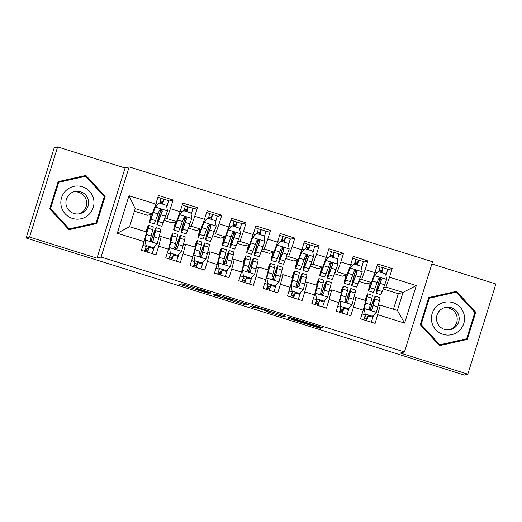 <?xml version="1.0" encoding="UTF-8"?>
<svg xmlns="http://www.w3.org/2000/svg" width="522" height="522" viewBox="0 0 522 522"><rect width="100%" height="100%" fill="white"/><g stroke="black" fill="none" stroke-linecap="round" stroke-linejoin="round"><path stroke-width="0.78" d="M211.462 292.953L181.969 283.753L179.712 284.366L209.133 293.592L197.199 289.462L210.301 293.273L198.367 289.142L211.462 292.953M319.471 327.209L321.983 327.92L322.616 327.744L320.351 326.968L292.15 318.146L289.632 317.428L287.381 318.048L320.364 328.364L321.128 328.149L318.864 327.372L291.106 318.994L292.594 318.583L319.471 327.209L319.614 326.733M373.086 346.249L26.1 238.012L29.545 237.073L96.988 258.168L101.072 257.052L404.452 351.952L400.367 353.068L467.816 374.163L464.371 375.103L373.086 346.249M248.289 304.496L215.305 294.18L213.048 294.799L246.032 305.116L248.289 304.496M281.097 314.688L280.686 316.025L266.344 311.471L267.264 311.216L265 310.433L254.475 307.217L253.522 307.478L250.175 306.434L252.472 305.807L285.456 316.117M285.449 316.123L283.198 316.737L280.686 316.025M101.072 257.052L129.156 166.877L432.536 261.776L404.452 351.952M117.3 233.243L128.993 195.711L155.778 204.089L152.228 213.974L135.185 208.643L129.567 226.678L117.3 233.243L144.085 241.621L141.39 250.273L156 254.84L158.695 246.188L168.436 249.235L165.742 257.888L180.351 262.462L183.046 253.809L192.781 256.85L190.086 265.502L204.696 270.076L207.391 261.424L217.132 264.471L214.438 273.123L229.047 277.691L231.742 269.039L241.477 272.086L238.782 280.738L253.392 285.306L256.087 276.653L265.828 279.701L263.134 288.353L277.743 292.92L280.438 284.275L290.173 287.315L287.478 295.967L302.088 300.541L304.783 291.889L314.525 294.937L311.83 303.589L326.439 308.156L329.134 299.504L338.869 302.551L336.175 311.203L350.784 315.771L353.479 307.119L363.221 310.166L360.526 318.818L375.135 323.386L380.355 305.129L397.399 310.459L403.017 292.424L385.973 287.093L383.69 287.72M168.338 201.303L173.082 200.004L158.473 195.437L155.778 204.089M173.082 200.004L170.387 208.656L180.123 211.704L176.58 221.596L171.855 222.881L164.065 220.447M192.69 208.917L197.427 207.625L182.817 203.051L180.123 211.704M197.427 207.625L194.732 216.278L204.474 219.318L200.924 229.21L196.207 230.502L188.409 228.062M217.035 216.539L221.778 215.24L207.169 210.673L204.474 219.318M221.778 215.24L219.083 223.892L228.819 226.94L225.276 236.825L220.558 238.117L212.761 235.676M241.386 224.153L246.123 222.855L231.514 218.287L228.819 226.94M246.123 222.855L243.428 231.507L253.17 234.554L249.62 244.44L244.903 245.732L237.112 243.291M265.737 231.768L270.474 230.47L255.865 225.902L253.17 234.554M270.474 230.47L267.779 239.122L277.515 242.169L273.972 252.061L269.254 253.346L261.457 250.912M290.082 239.383L294.819 238.091L280.21 233.517L277.515 242.169M294.819 238.091L292.124 246.743L301.866 249.784L298.316 259.675L293.599 260.967L285.808 258.527M314.433 246.997L319.17 245.705L304.561 241.131L301.866 249.784M319.17 245.705L316.476 254.358L326.211 257.405L322.668 267.29L317.95 268.582L310.153 266.142M338.778 254.619L343.515 253.32L328.906 248.753L326.211 257.405M343.515 253.32L340.82 261.972L350.562 265.019L347.019 274.905L342.295 276.197L334.504 273.756M363.129 262.233L367.866 260.935L353.257 256.367L350.562 265.019M367.866 260.935L365.172 269.587L374.913 272.634L371.364 282.526L366.646 283.811L358.849 281.378M387.474 269.848L392.211 268.556L377.608 263.982L374.913 272.634M392.211 268.556L389.523 277.202L416.302 285.58L404.615 323.111L377.83 314.733M353.844 298.101L356.011 297.514L365.746 300.561L363.221 310.166M353.479 307.119L356.011 297.514M393.464 309.226L398.299 293.716L383.2 288.992M398.299 293.716L403.017 292.424L416.302 285.58M389.523 277.202L385.973 287.093M329.499 290.486L331.659 289.893L341.401 292.94L338.869 302.551M329.134 299.504L331.659 289.893M371.364 282.526L361.622 279.479L359.338 280.105M365.172 269.587L361.622 279.479M305.148 282.872L307.308 282.278L317.05 285.325L314.525 294.937M304.783 291.889L307.308 282.278M347.019 274.905L337.277 271.858L334.987 272.484M340.82 261.972L337.277 271.858M280.803 275.257L282.963 274.663L292.705 277.711L290.173 287.315M280.438 284.275L282.963 274.663M322.668 267.29L312.926 264.243L310.642 264.869M316.476 254.358L312.926 264.243M256.452 267.636L258.612 267.049L268.354 270.096L265.828 279.701M256.087 276.653L258.612 267.049M298.316 259.675L288.581 256.628L286.291 257.255M292.124 246.743L288.581 256.628M232.101 260.021L234.267 259.427L244.002 262.475L241.477 272.086M231.742 269.039L234.267 259.427M273.972 252.061L264.23 249.014L261.946 249.64M267.779 239.122L264.23 249.014M207.756 252.407L209.916 251.813L219.658 254.86L217.132 264.471M207.391 261.424L209.916 251.813M249.62 244.44L239.885 241.392L237.595 242.019M243.428 231.507L239.885 241.392M183.405 244.792L185.571 244.198L195.306 247.245L192.781 256.85M183.046 253.809L185.571 244.198M225.276 236.825L215.534 233.778L213.25 234.404M219.083 223.892L215.534 233.778M159.06 237.171L161.22 236.583L170.962 239.631L168.436 249.235M158.695 246.188L161.22 236.583M200.924 229.21L191.189 226.163L188.899 226.789M194.732 216.278L191.189 226.163M129.567 226.678L146.61 232.009L144.085 241.621M176.58 221.596L166.838 218.548L164.554 219.175M170.387 208.656L166.838 218.548M467.816 374.163L495.9 283.988L431.857 263.956M96.988 258.168L125.071 167.993L57.629 146.897L29.545 237.073M57.629 146.897L54.184 147.837L26.1 238.012M125.071 167.993L129.156 166.877M378.196 305.716L380.355 305.129M152.228 213.974L147.511 215.266L134.402 211.169M128.993 195.711L135.185 208.643M397.399 310.459L404.615 323.111M105.157 196.344L85.889 175.412L58.164 181.643L49.707 208.8L68.969 229.726L96.7 223.494L105.157 196.344L104.622 196.487L85.354 175.562L58.157 181.669M428.745 297.56L420.288 324.717L439.557 345.642L467.281 339.417L475.738 312.26L456.469 291.335L428.745 297.56M220.277 295.765L218.516 295.263L216.532 295.804L218.124 296.352L229.634 299.719L230.998 299.341L220.304 295.667M268.21 310.955L262.011 308.822L254.899 307.106L267.688 311.099L268.301 310.681M96.172 223.618L104.622 196.487M85.354 175.562L85.889 175.412M466.753 339.535L475.203 312.404L455.934 291.478L428.738 297.586M455.934 291.478L456.469 291.335M475.203 312.404L475.738 312.26M160.88 198.373L163.764 199.13A9.318 0.405 107.4 0 1 163.778 199.13A9.318 0.405 107.4 0 1 162.603 204.109M162.433 204.056L162.786 202.295L160.124 201.623M160.861 209.433L160.293 211.345A19.536 0.855 -72.6 0 0 156.959 224.728L161.585 226.176A19.536 0.855 107.4 0 0 163.099 222.972L167.451 210.979L166.531 205.342L159.23 203.058L155.275 207.169L150.923 219.162A19.536 0.855 107.4 0 1 149.409 222.365A19.536 0.855 107.4 0 1 151.217 214.255M155.275 207.169L151.654 216.539A16.215 0.705 107.4 0 1 150.401 219.201A16.215 0.705 107.4 0 1 151.426 214.196M166.805 206.999L166.812 206.96A9.318 0.405 -72.6 0 0 168.404 200.572A9.318 0.405 -72.6 0 0 168.391 200.572M155.106 207.214L159.23 203.058M156.959 224.728A19.536 0.855 -72.6 0 0 158.473 221.524L162.238 211.364L161.957 209.909L161.089 209.4L159.393 210.249L155.549 220.61A19.536 0.855 107.4 0 1 154.036 223.814L149.409 222.365M159.68 203.195A9.318 0.405 -72.6 0 0 160.854 198.216A9.318 0.405 -72.6 0 0 160.848 198.216L157.892 197.29M161.011 209.466L160.717 210.451L162.133 210.895M160.287 209.452L162.055 211.41L159.203 218.901A16.215 0.705 107.4 0 1 157.951 221.556A16.215 0.705 107.4 0 1 160.717 210.451M144.992 250.11L147.674 250.795L149.253 246.573M146.016 245.464L145.103 239.826L146.016 245.464L153.324 247.748L157.279 243.637L160.28 232.009A19.536 0.855 -72.6 0 0 160.724 229.099L156.098 227.651A19.536 0.855 -72.6 0 0 150.988 241.229M154.532 246.488L153.788 248.779A9.318 0.405 107.4 0 1 152.117 253.627M144.94 239.872L147.191 230.874A16.215 0.705 -72.6 0 0 147.556 228.46A16.215 0.705 -72.6 0 0 146.036 231.833M145.103 239.826L148.111 228.199A19.536 0.855 -72.6 0 0 148.548 225.289A19.536 0.855 -72.6 0 0 145.84 231.768M145.853 245.51L153.324 247.748M148.548 225.289L153.174 226.737A19.536 0.855 107.4 0 1 152.737 229.647L150.219 239.95L150.59 240.896L151.458 241.405L152.457 241.268L153.207 240.361L155.654 230.561A19.536 0.855 -72.6 0 0 156.098 227.651M151.126 241.294A16.215 0.705 107.4 0 1 155.106 230.822A16.215 0.705 107.4 0 1 154.74 233.236L153.207 240.361M149.396 246.619L149.161 247.33A9.318 0.405 107.4 0 1 147.491 252.178M144.574 251.265A9.318 0.405 -72.6 0 0 146.238 246.417L146.473 245.699M145.742 247.937L148.502 248.805M185.232 205.988L188.116 206.745A9.318 0.405 107.4 0 1 188.129 206.745A9.318 0.405 107.4 0 1 186.948 211.73M186.778 211.678L187.137 209.909L184.468 209.237M185.212 217.048L184.638 218.959A19.536 0.855 -72.6 0 0 181.304 232.342L185.93 233.791A19.536 0.855 107.4 0 0 187.444 230.587L191.796 218.594L190.882 212.956L183.574 210.673L179.62 214.783L175.268 226.783A19.536 0.855 107.4 0 1 173.761 229.98A19.536 0.855 107.4 0 1 175.568 221.87M179.62 214.783L176.005 224.153A16.215 0.705 107.4 0 1 174.753 226.816A16.215 0.705 107.4 0 1 175.777 221.811M191.15 214.62L191.163 214.575A9.318 0.405 -72.6 0 0 192.755 208.193A9.318 0.405 -72.6 0 0 192.742 208.193L188.129 206.745M179.457 214.829L183.574 210.673M181.304 232.342A19.536 0.855 -72.6 0 0 182.817 229.145L186.589 218.979L186.563 217.961L185.44 217.015L184.436 217.152L183.744 217.87L179.894 228.225A19.536 0.855 107.4 0 1 178.387 231.429L173.761 229.98M184.025 210.816A9.318 0.405 -72.6 0 0 185.206 205.831A9.318 0.405 -72.6 0 0 185.193 205.831M185.356 217.08L185.062 218.065L186.484 218.509M184.631 217.074L186.4 219.031L183.555 226.515A16.215 0.705 107.4 0 1 182.295 229.178A16.215 0.705 107.4 0 1 185.062 218.065M209.576 213.609L212.461 214.359A9.318 0.405 107.4 0 1 212.474 214.359A9.318 0.405 107.4 0 1 211.299 219.344M211.129 219.292L211.482 217.53L208.82 216.852M209.557 224.669L208.989 226.581A19.536 0.855 -72.6 0 0 205.655 239.957L210.281 241.405A19.536 0.855 107.4 0 0 211.795 238.208L216.147 226.209L215.227 220.571L207.926 218.287L203.971 222.405L199.619 234.398A19.536 0.855 107.4 0 1 198.106 237.601A19.536 0.855 107.4 0 1 199.913 229.484M203.971 222.405L200.35 231.775A16.215 0.705 107.4 0 1 199.097 234.43A16.215 0.705 107.4 0 1 200.122 229.426M215.501 222.235L215.514 222.189A9.318 0.405 -72.6 0 0 217.1 215.808A9.318 0.405 -72.6 0 0 217.087 215.808L212.474 214.359M203.808 222.444L207.926 218.287M205.655 239.957A19.536 0.855 -72.6 0 0 207.169 236.76L210.934 226.594L210.914 225.582L209.785 224.63L208.095 225.484L204.246 235.846A19.536 0.855 107.4 0 1 202.732 239.043L198.106 237.601M208.376 218.431A9.318 0.405 -72.6 0 0 209.557 213.446A9.318 0.405 -72.6 0 0 209.544 213.446L206.588 212.519M209.707 224.695L209.413 225.687L210.829 226.13M208.983 224.688L210.751 226.646L207.9 234.137A16.215 0.705 107.4 0 1 206.647 236.792A16.215 0.705 107.4 0 1 209.413 225.687M169.343 257.724L172.025 258.41L173.604 254.188M170.368 253.079L169.454 247.441L170.368 253.079L177.676 255.362L181.623 251.252L184.631 239.624A19.536 0.855 -72.6 0 0 185.075 236.714L180.449 235.265A19.536 0.855 -72.6 0 0 175.34 248.844M178.883 254.103L178.139 256.4A9.318 0.405 107.4 0 1 176.469 261.241M169.285 247.487L171.542 238.489A16.215 0.705 -72.6 0 0 171.908 236.075A16.215 0.705 -72.6 0 0 170.381 239.448M169.454 247.441L172.456 235.813A19.536 0.855 -72.6 0 0 172.899 232.91A19.536 0.855 -72.6 0 0 170.185 239.389M170.205 253.124L177.676 255.362M172.899 232.91L177.526 234.352A19.536 0.855 107.4 0 1 177.082 237.262L174.57 247.565L174.942 248.511L175.81 249.02L177.48 248.178L180.005 238.176A19.536 0.855 -72.6 0 0 180.449 235.265M175.47 248.916A16.215 0.705 107.4 0 1 179.457 238.437A16.215 0.705 107.4 0 1 179.092 240.851L177.552 247.983M173.741 254.234L173.513 254.951A9.318 0.405 107.4 0 1 171.842 259.799M168.919 258.886A9.318 0.405 -72.6 0 0 170.59 254.038L170.825 253.32M170.087 255.558L172.847 256.419M193.688 265.346L196.37 266.024L197.949 261.803M194.719 260.693L193.799 255.062L194.719 260.693L202.021 262.977L205.975 258.866L208.976 247.239A19.536 0.855 -72.6 0 0 209.42 244.329L204.794 242.887A19.536 0.855 -72.6 0 0 199.685 256.459M203.228 261.724L202.484 264.015A9.318 0.405 107.4 0 1 200.813 268.863M193.636 255.101L195.887 246.103A16.215 0.705 -72.6 0 0 196.252 243.689A16.215 0.705 -72.6 0 0 194.732 247.063M193.799 255.062L196.807 243.435A19.536 0.855 -72.6 0 0 197.244 240.525A19.536 0.855 -72.6 0 0 194.536 247.004M194.549 260.739L202.021 262.977M197.244 240.525L201.87 241.973A19.536 0.855 107.4 0 1 201.433 244.877L198.915 255.186L199.287 256.126L200.154 256.635L201.153 256.498L201.903 255.597L204.35 245.79A19.536 0.855 -72.6 0 0 204.794 242.887M199.822 256.53A16.215 0.705 107.4 0 1 203.802 246.051A16.215 0.705 107.4 0 1 203.436 248.465L201.903 255.597M198.092 261.848L197.858 262.566A9.318 0.405 107.4 0 1 196.187 267.414M193.27 266.501A9.318 0.405 -72.6 0 0 194.934 261.652L195.169 260.935M194.438 263.173L197.199 264.034M93.575 198.941A16.6 16.573 74.7 0 0 73.765 186.38A16.6 16.573 74.7 0 0 61.231 206.21A16.6 16.573 74.7 0 0 81.047 218.77A16.6 16.573 74.7 0 0 93.575 198.941M88.329 200.128A11.367 11.347 74.7 0 0 74.254 191.659A11.367 11.347 74.7 0 0 66.183 205.107A11.367 11.347 74.7 0 0 80.251 213.576A11.367 11.347 74.7 0 0 88.329 200.128M73.308 191.959A11.367 11.347 -105.3 0 1 79.285 213.798M96.074 222.855L68.702 229.027L50.034 208.748L58.229 182.439L85.601 176.266L104.27 196.54L96.074 222.855L69.211 228.89L50.543 208.611L58.738 182.302M50.034 208.748L50.543 208.611M68.702 229.027L69.211 228.89M464.162 314.864A16.6 16.573 74.7 0 0 444.346 302.303A16.6 16.573 74.7 0 0 431.811 322.126A16.6 16.573 74.7 0 0 451.628 334.687A16.6 16.573 74.7 0 0 464.162 314.864M458.91 316.051A11.367 11.347 74.7 0 0 444.835 307.575A11.367 11.347 74.7 0 0 436.764 321.023A11.367 11.347 74.7 0 0 450.832 329.499A11.367 11.347 74.7 0 0 458.91 316.051M443.889 307.882A11.367 11.347 -105.3 0 1 449.866 329.715M466.655 338.771L439.283 344.951L420.615 324.671L428.81 298.356L456.182 292.183L474.85 312.463L466.655 338.771L439.792 344.807L421.123 324.527L429.319 298.219M420.615 324.671L421.123 324.527M439.283 344.951L439.792 344.807M233.928 221.224L236.812 221.974A9.318 0.405 107.4 0 1 236.825 221.974A9.318 0.405 107.4 0 1 235.644 226.959M235.474 226.907L235.833 225.145L233.171 224.467M233.908 232.283L233.334 234.195A19.536 0.855 -72.6 0 0 230.006 247.578L234.632 249.02A19.536 0.855 107.4 0 0 236.14 245.823L240.492 233.823L239.578 228.192L232.27 225.902L228.323 230.019L223.971 242.012A19.536 0.855 107.4 0 1 222.457 245.216A19.536 0.855 107.4 0 1 224.264 237.099M228.323 230.019L224.701 239.389A16.215 0.705 107.4 0 1 223.449 242.045A16.215 0.705 107.4 0 1 224.473 237.047M239.846 229.85L239.859 229.81A9.318 0.405 -72.6 0 0 241.451 223.423A9.318 0.405 -72.6 0 0 241.438 223.423M228.153 230.065L232.27 225.902M230.006 247.578A19.536 0.855 -72.6 0 0 231.514 244.374L235.285 234.208L235.259 233.197L234.137 232.251L233.132 232.388L232.44 233.099L228.59 243.461A19.536 0.855 107.4 0 1 227.083 246.665L222.457 245.216M232.721 226.046A9.318 0.405 -72.6 0 0 233.902 221.06A9.318 0.405 -72.6 0 0 233.889 221.06L230.939 220.134M234.058 232.316L233.758 233.301L235.181 233.745M233.327 232.303L235.102 234.261L232.251 241.751A16.215 0.705 107.4 0 1 230.992 244.407A16.215 0.705 107.4 0 1 233.758 233.301M258.273 228.838L261.163 229.595A9.318 0.405 107.4 0 1 261.17 229.595A9.318 0.405 107.4 0 1 259.995 234.574M259.825 234.522L260.184 232.76L257.516 232.088M258.253 239.898L257.685 241.81A19.536 0.855 -72.6 0 0 254.351 255.193L258.977 256.641A19.536 0.855 107.4 0 0 260.491 253.438L264.843 241.445L263.923 235.807L256.622 233.523L252.668 237.634L248.315 249.627A19.536 0.855 107.4 0 1 246.802 252.831A19.536 0.855 107.4 0 1 248.609 244.72M252.668 237.634L249.053 247.004A16.215 0.705 107.4 0 1 247.793 249.666A16.215 0.705 107.4 0 1 248.824 244.661M264.197 237.464L264.21 237.425A9.318 0.405 -72.6 0 0 265.796 231.037A9.318 0.405 -72.6 0 0 265.789 231.037L261.17 229.595M252.504 237.68L256.622 233.523M254.351 255.193A19.536 0.855 -72.6 0 0 255.865 251.989L259.63 241.83L259.61 240.812L258.481 239.866L256.791 240.714L252.942 251.075A19.536 0.855 107.4 0 1 251.428 254.279L246.802 252.831M257.072 233.66A9.318 0.405 -72.6 0 0 258.253 228.682A9.318 0.405 -72.6 0 0 258.24 228.682M258.403 239.931L258.109 240.916L259.532 241.36M257.679 239.918L259.447 241.875L256.596 249.366A16.215 0.705 107.4 0 1 255.343 252.022A16.215 0.705 107.4 0 1 258.109 240.916M218.039 272.96L220.721 273.645L222.3 269.417M219.064 268.308L218.15 262.677L219.064 268.308L226.372 270.598L230.319 266.481L233.327 254.853A19.536 0.855 -72.6 0 0 233.771 251.95L229.145 250.501A19.536 0.855 -72.6 0 0 224.036 264.073M227.579 269.339L226.835 271.629A9.318 0.405 107.4 0 1 225.165 276.477M217.981 262.723L220.238 253.725A16.215 0.705 -72.6 0 0 220.604 251.31A16.215 0.705 -72.6 0 0 219.077 254.677M218.15 262.677L221.152 251.049A19.536 0.855 -72.6 0 0 221.596 248.139A19.536 0.855 -72.6 0 0 218.881 254.619M218.901 268.354L226.372 270.598M221.596 248.139L226.222 249.588A19.536 0.855 107.4 0 1 225.778 252.498L223.266 262.801L223.638 263.747L224.506 264.256L226.176 263.408L228.701 253.411A19.536 0.855 -72.6 0 0 229.145 250.501M224.173 264.145A16.215 0.705 107.4 0 1 228.153 253.666A16.215 0.705 107.4 0 1 227.788 256.087L226.248 263.212M222.444 269.463L222.209 270.181A9.318 0.405 107.4 0 1 220.538 275.029M217.615 274.115A9.318 0.405 -72.6 0 0 219.286 269.267L219.521 268.549M218.783 270.787L221.543 271.649M242.384 280.575L245.066 281.26L246.645 277.038M243.415 275.929L242.495 270.292L243.415 275.929L250.717 278.213L254.671 274.102L257.679 262.475A19.536 0.855 -72.6 0 0 258.116 259.565L253.49 258.116A19.536 0.855 -72.6 0 0 248.381 271.694M251.924 276.954L251.18 279.244A9.318 0.405 107.4 0 1 249.516 284.092M242.332 270.337L244.583 261.339A16.215 0.705 -72.6 0 0 244.955 258.925A16.215 0.705 -72.6 0 0 243.428 262.298M242.495 270.292L245.503 258.664A19.536 0.855 -72.6 0 0 245.94 255.754A19.536 0.855 -72.6 0 0 243.232 262.233M243.245 275.975L250.717 278.213M245.94 255.754L250.567 257.202A19.536 0.855 107.4 0 1 250.129 260.113L247.617 270.416L247.983 271.362L248.85 271.871L249.849 271.734L250.527 271.022L253.053 261.026A19.536 0.855 -72.6 0 0 253.49 258.116M248.518 271.76A16.215 0.705 107.4 0 1 252.498 261.287A16.215 0.705 107.4 0 1 252.133 263.701L250.599 270.827M246.789 277.078L246.554 277.795A9.318 0.405 107.4 0 1 244.89 282.643M241.967 281.73A9.318 0.405 -72.6 0 0 243.637 276.882L243.865 276.164M243.135 278.402L245.895 279.27M282.624 236.453L285.508 237.21A9.318 0.405 107.4 0 1 285.521 237.21A9.318 0.405 107.4 0 1 284.34 242.195M284.17 242.143L284.529 240.374L281.867 239.702M282.604 247.513L282.037 249.425A19.536 0.855 -72.6 0 0 278.702 262.807L283.329 264.256A19.536 0.855 107.4 0 0 284.836 261.052L289.188 249.059L288.274 243.422L280.966 241.138L277.019 245.249L272.667 257.248A19.536 0.855 107.4 0 1 271.153 260.445A19.536 0.855 107.4 0 1 272.96 252.335M277.019 245.249L273.397 254.619A16.215 0.705 107.4 0 1 272.145 257.281A16.215 0.705 107.4 0 1 273.169 252.276M288.542 245.086L288.555 245.04A9.318 0.405 -72.6 0 0 290.147 238.658A9.318 0.405 -72.6 0 0 290.134 238.658L285.521 237.21M276.849 245.294L280.966 241.138M278.702 262.807A19.536 0.855 -72.6 0 0 280.21 259.604L283.981 249.444L283.7 247.989L282.833 247.48L281.136 248.328L277.293 258.69A19.536 0.855 107.4 0 1 275.779 261.894L271.153 260.445M281.417 241.281A9.318 0.405 -72.6 0 0 282.598 236.296A9.318 0.405 -72.6 0 0 282.585 236.296L279.635 235.37M282.754 247.545L282.461 248.531L283.877 248.974M282.03 247.539L283.798 249.496L280.947 256.981A16.215 0.705 107.4 0 1 279.694 259.643A16.215 0.705 107.4 0 1 282.461 248.531M266.735 288.19L269.417 288.875L270.996 284.653M267.76 283.544L266.846 277.906L267.76 283.544L275.068 285.828L279.022 281.717L282.024 270.089A19.536 0.855 -72.6 0 0 282.467 267.179L277.841 265.731A19.536 0.855 -72.6 0 0 272.732 279.309M276.275 284.568L275.531 286.859A9.318 0.405 107.4 0 1 273.861 291.707M266.677 277.952L268.934 268.954A16.215 0.705 -72.6 0 0 269.3 266.54A16.215 0.705 -72.6 0 0 267.773 269.913M266.846 277.906L269.848 266.279A19.536 0.855 -72.6 0 0 270.292 263.375A19.536 0.855 -72.6 0 0 267.584 269.848M267.597 283.59L275.068 285.828M270.292 263.375L274.918 264.817A19.536 0.855 107.4 0 1 274.474 267.727L271.962 278.03L272.334 278.976L273.202 279.485L274.2 279.348L274.872 278.644L277.397 268.641A19.536 0.855 -72.6 0 0 277.841 265.731M272.869 279.381A16.215 0.705 107.4 0 1 276.849 268.902A16.215 0.705 107.4 0 1 276.484 271.316L274.944 278.448M271.14 284.699L270.905 285.417A9.318 0.405 107.4 0 1 269.235 290.265M266.311 289.351A9.318 0.405 -72.6 0 0 267.982 284.503L268.217 283.785M267.479 286.023L270.239 286.885M306.975 244.068L309.859 244.825A9.318 0.405 107.4 0 1 309.872 244.825A9.318 0.405 107.4 0 1 308.691 249.81M308.522 249.757L308.88 247.996L306.212 247.317M306.949 255.134L306.381 257.046A19.536 0.855 -72.6 0 0 303.047 270.422L307.673 271.871A19.536 0.855 107.4 0 0 309.187 268.667L313.539 256.674L312.619 251.036L305.318 248.753L301.364 252.863L297.011 264.863A19.536 0.855 107.4 0 1 295.498 268.067A19.536 0.855 107.4 0 1 297.312 259.949M301.364 252.863L297.749 262.24A16.215 0.705 107.4 0 1 296.489 264.895A16.215 0.705 107.4 0 1 297.52 259.891M312.893 252.7L312.906 252.655A9.318 0.405 -72.6 0 0 314.498 246.273A9.318 0.405 -72.6 0 0 314.485 246.273M301.201 252.909L305.318 248.753M303.047 270.422A19.536 0.855 -72.6 0 0 304.561 267.225L308.326 257.059L308.306 256.048L307.184 255.095L305.487 255.95L301.638 266.311A19.536 0.855 107.4 0 1 300.124 269.509L295.498 268.067M305.768 248.896A9.318 0.405 -72.6 0 0 306.949 243.911A9.318 0.405 -72.6 0 0 306.936 243.911L303.987 242.984M307.099 255.16L306.805 256.152L308.228 256.596M306.375 255.154L308.143 257.111L305.292 264.602A16.215 0.705 107.4 0 1 304.039 267.257A16.215 0.705 107.4 0 1 306.805 256.152M291.08 295.811L293.762 296.489L295.341 292.268M292.111 291.159L291.191 285.521L292.111 291.159L299.413 293.442L303.367 289.332L306.375 277.704A19.536 0.855 -72.6 0 0 306.812 274.794L302.186 273.352A19.536 0.855 -72.6 0 0 297.077 286.924M300.62 292.19L299.876 294.48A9.318 0.405 107.4 0 1 298.212 299.328M291.028 285.567L293.279 276.569A16.215 0.705 -72.6 0 0 293.651 274.154A16.215 0.705 -72.6 0 0 292.124 277.528M291.191 285.521L294.199 273.9A19.536 0.855 -72.6 0 0 294.643 270.99A19.536 0.855 -72.6 0 0 291.928 277.469M291.942 291.204L299.413 293.442M294.643 270.99L299.269 272.438A19.536 0.855 107.4 0 1 298.825 275.342L296.313 285.651L297.547 287.1L299.223 286.258L301.749 276.255A19.536 0.855 -72.6 0 0 302.186 273.352M297.214 286.996A16.215 0.705 107.4 0 1 301.194 276.516A16.215 0.705 107.4 0 1 300.829 278.931L299.295 286.063M295.485 292.313L295.25 293.031A9.318 0.405 107.4 0 1 293.586 297.879M290.663 296.966A9.318 0.405 -72.6 0 0 292.333 292.118L292.561 291.4M291.831 293.638L294.591 294.499M331.32 251.689L334.204 252.439A9.318 0.405 107.4 0 1 334.217 252.439A9.318 0.405 107.4 0 1 333.036 257.424M332.873 257.372L333.225 255.61L330.563 254.932M331.3 262.749L330.733 264.661A19.536 0.855 -72.6 0 0 327.398 278.043L332.025 279.485A19.536 0.855 107.4 0 0 333.532 276.288L337.891 264.289L336.971 258.658L329.669 256.367L325.715 260.485L321.363 272.477A19.536 0.855 107.4 0 1 319.849 275.681A19.536 0.855 107.4 0 1 321.656 267.564M325.715 260.485L322.094 269.854A16.215 0.705 107.4 0 1 320.841 272.51A16.215 0.705 107.4 0 1 321.865 267.512M337.238 260.315L337.251 260.276A9.318 0.405 -72.6 0 0 338.843 253.888A9.318 0.405 -72.6 0 0 338.83 253.888L334.217 252.439M325.545 260.53L329.669 256.367M327.398 278.043A19.536 0.855 -72.6 0 0 328.906 274.84L332.677 264.674L332.397 263.225L331.529 262.71L329.832 263.564L325.989 273.926A19.536 0.855 107.4 0 1 324.475 277.13L319.849 275.681M330.119 256.511A9.318 0.405 -72.6 0 0 331.294 251.526A9.318 0.405 -72.6 0 0 331.281 251.526M331.45 262.781L331.157 263.767L332.573 264.21M330.726 262.768L332.494 264.726L329.643 272.216A16.215 0.705 107.4 0 1 328.39 274.872A16.215 0.705 107.4 0 1 331.157 263.767M315.432 303.426L318.113 304.111L319.692 299.882M316.456 298.773L315.542 293.142L316.456 298.773L323.764 301.063L327.718 296.946L330.72 285.319A19.536 0.855 -72.6 0 0 331.163 282.415L326.537 280.966A19.536 0.855 -72.6 0 0 321.428 294.538M324.971 299.804L324.227 302.094A9.318 0.405 107.4 0 1 322.557 306.943M315.373 293.188L317.63 284.19A16.215 0.705 -72.6 0 0 317.996 281.776A16.215 0.705 -72.6 0 0 316.476 285.142M315.542 293.142L318.544 281.515A19.536 0.855 -72.6 0 0 318.988 278.604A19.536 0.855 -72.6 0 0 316.28 285.084M316.293 298.819L323.764 301.063M318.988 278.604L323.614 280.053A19.536 0.855 107.4 0 1 323.17 282.963L320.658 293.266L321.03 294.212L321.898 294.721L323.568 293.873L326.093 283.877A19.536 0.855 -72.6 0 0 326.537 280.966M321.565 294.61A16.215 0.705 107.4 0 1 325.545 284.131A16.215 0.705 107.4 0 1 325.18 286.545L323.64 293.677M319.836 299.928L319.601 300.646A9.318 0.405 107.4 0 1 317.931 305.494M315.007 304.58A9.318 0.405 -72.6 0 0 316.678 299.732L316.913 299.015M316.182 301.253L318.942 302.114M355.671 259.303L358.555 260.06A9.318 0.405 107.4 0 1 358.568 260.06A9.318 0.405 107.4 0 1 357.387 265.039M357.218 264.987L357.577 263.225L354.908 262.553M355.645 270.363L355.077 272.275A19.536 0.855 -72.6 0 0 351.743 285.658L356.369 287.107A19.536 0.855 107.4 0 0 357.883 283.903L362.235 271.91L361.322 266.272L354.014 263.988L350.06 268.099L345.708 280.092A19.536 0.855 107.4 0 1 344.2 283.296A19.536 0.855 107.4 0 1 346.008 275.185M350.06 268.099L346.445 277.469A16.215 0.705 107.4 0 1 345.186 280.131A16.215 0.705 107.4 0 1 346.216 275.127M361.589 267.93L361.602 267.89A9.318 0.405 -72.6 0 0 363.195 261.502A9.318 0.405 -72.6 0 0 363.181 261.502L358.568 260.06M349.897 268.145L354.014 263.988M351.743 285.658A19.536 0.855 -72.6 0 0 353.257 282.454L357.022 272.295L357.002 271.277L355.88 270.331L354.875 270.468L354.184 271.179L350.334 281.541A19.536 0.855 107.4 0 1 348.827 284.744L344.2 283.296M354.464 264.125A9.318 0.405 -72.6 0 0 355.645 259.14A9.318 0.405 -72.6 0 0 355.632 259.147L352.683 258.214M355.795 270.396L355.502 271.381L356.924 271.825M355.071 270.383L356.839 272.34L353.994 279.831A16.215 0.705 107.4 0 1 352.735 282.487A16.215 0.705 107.4 0 1 355.502 271.381M339.783 311.04L342.458 311.725L344.037 307.504M340.807 306.394L339.887 300.757L340.807 306.394L348.109 308.678L352.063 304.567L355.071 292.94A19.536 0.855 -72.6 0 0 355.508 290.03L350.882 288.581A19.536 0.855 -72.6 0 0 345.773 302.16M349.322 307.419L348.579 309.709A9.318 0.405 107.4 0 1 346.908 314.557M339.724 300.803L341.982 291.805A16.215 0.705 -72.6 0 0 342.347 289.39A16.215 0.705 -72.6 0 0 340.82 292.764M339.887 300.757L342.895 289.129A19.536 0.855 -72.6 0 0 343.339 286.219A19.536 0.855 -72.6 0 0 340.625 292.698M340.638 306.44L348.109 308.678M343.339 286.219L347.965 287.668A19.536 0.855 107.4 0 1 347.522 290.578L345.009 300.881L345.381 301.827L346.249 302.336L347.241 302.199L347.92 301.488L350.445 291.491A19.536 0.855 -72.6 0 0 350.882 288.581M345.91 302.225A16.215 0.705 107.4 0 1 349.897 291.752A16.215 0.705 107.4 0 1 349.525 294.167L347.991 301.292M344.181 307.543L343.952 308.261A9.318 0.405 107.4 0 1 342.282 313.109M339.359 312.195A9.318 0.405 -72.6 0 0 341.029 307.347L341.264 306.629M340.527 308.867L343.287 309.735M380.016 266.918L382.9 267.675A9.318 0.405 107.4 0 1 382.913 267.675A9.318 0.405 107.4 0 1 381.732 272.66M381.569 272.608L381.921 270.84L379.259 270.168M379.996 277.978L379.429 279.89A19.536 0.855 -72.6 0 0 376.094 293.273L380.721 294.721A19.536 0.855 107.4 0 0 382.234 291.517L386.587 279.524L385.667 273.887L378.365 271.603L374.411 275.714L370.059 287.713A19.536 0.855 107.4 0 1 368.545 290.911A19.536 0.855 107.4 0 1 370.352 282.8M374.411 275.714L370.79 285.084A16.215 0.705 107.4 0 1 369.537 287.746A16.215 0.705 107.4 0 1 370.561 282.741M385.941 275.544L385.947 275.505A9.318 0.405 -72.6 0 0 387.539 269.124A9.318 0.405 -72.6 0 0 387.526 269.124M374.241 275.76L378.365 271.603M376.094 293.273A19.536 0.855 -72.6 0 0 377.608 290.069L381.373 279.909L381.093 278.454L380.225 277.945L378.528 278.794L374.685 289.155A19.536 0.855 107.4 0 1 373.171 292.359L368.545 290.911M378.815 271.747A9.318 0.405 -72.6 0 0 379.99 266.762A9.318 0.405 -72.6 0 0 379.983 266.762L377.028 265.835M380.147 278.011L379.853 278.996L381.269 279.44M379.422 278.004L381.19 279.962L378.339 287.446A16.215 0.705 107.4 0 1 377.086 290.108A16.215 0.705 107.4 0 1 379.853 278.996M364.128 318.655L366.809 319.34L368.388 315.118M365.152 314.009L364.239 308.372L365.152 314.009L372.46 316.293L376.414 312.182L379.416 300.555A19.536 0.855 -72.6 0 0 379.859 297.644L375.233 296.196A19.536 0.855 -72.6 0 0 370.124 309.774M373.667 315.034L372.923 317.324A9.318 0.405 107.4 0 1 371.253 322.172M364.075 308.417L366.327 299.419A16.215 0.705 -72.6 0 0 366.692 297.005A16.215 0.705 -72.6 0 0 365.172 300.378M364.239 308.372L367.247 296.744A19.536 0.855 -72.6 0 0 367.684 293.834A19.536 0.855 -72.6 0 0 364.976 300.313M364.989 314.055L372.46 316.293M367.684 293.834L372.31 295.282A19.536 0.855 107.4 0 1 371.873 298.192L369.354 308.495L369.726 309.442L370.594 309.951L371.592 309.814L372.343 308.913L374.789 299.106A19.536 0.855 -72.6 0 0 375.233 296.196M370.261 309.846A16.215 0.705 107.4 0 1 374.241 299.367A16.215 0.705 107.4 0 1 373.876 301.781L372.343 308.913M368.532 315.164L368.297 315.882A9.318 0.405 107.4 0 1 366.627 320.73M363.71 319.816A9.318 0.405 -72.6 0 0 365.374 314.968L365.609 314.251M364.878 316.482L367.638 317.35M197.492 288.535L197.199 289.462M197.336 288.483L197.016 289.514M182.387 283.844L181.976 285.149M246.43 303.843L246.032 305.116M243.937 303.06L243.52 304.398M215.723 294.271L215.318 295.576M216.911 294.61L216.539 295.804L216.904 294.61M283.596 315.471L283.198 316.737M269.032 310.91L268.615 312.247M254.723 306.434L254.475 307.217M253.927 306.192L253.522 307.478M255.075 306.544L254.906 307.099L255.075 306.544M307.543 322.961L307.399 323.431M291.106 318.994L291.439 317.924L291.113 318.988M320.501 327.907L320.364 328.364M318.015 327.105L317.846 327.646M290.049 317.52L289.645 318.831M322.1 327.535L321.983 327.92M167.425 210.836L155.373 207.064M155.549 220.61L150.923 219.162M154.225 208.422L154.675 208.559M162.681 203.065L159.96 202.216M155.941 203.56L158.003 204.2M163.099 222.972L158.473 221.524M158.107 213.935L153.481 212.487M165.65 216.297L161.024 214.849M162.57 202.353L163.562 199.182M147.465 250.854L147.093 252.054M145.129 239.97L157.181 243.735M155.654 230.561L160.28 232.009M153.788 248.779L149.161 247.33M146.238 246.417L142.917 245.379M145.051 240.564L144.418 240.361M148.111 228.199L152.737 229.647M154.14 236.949L158.766 238.397M146.597 234.593L151.223 236.035M145.292 249.262L148.013 250.116M191.776 218.45L179.725 214.686M179.894 228.225L175.268 226.783M178.57 216.036L179.02 216.18M187.026 210.686L184.305 209.831M180.292 211.175L182.354 211.821M187.444 230.587L182.817 229.145M182.452 221.55L177.826 220.108M190.001 223.912L185.375 222.463M186.922 209.968L187.907 206.803M216.121 226.072L204.069 222.3M204.246 235.846L199.619 234.398M202.921 223.651L203.371 223.794M211.377 218.3L208.656 217.446M204.637 218.79L206.699 219.436M211.795 238.208L207.169 236.76M206.803 229.171L202.177 227.722M214.346 231.527L209.72 230.085M211.273 217.583L212.258 214.418M171.816 258.468L171.438 259.669M169.474 247.585L181.525 251.356M180.005 238.176L184.631 239.624M178.139 256.4L173.513 254.951M170.59 254.038L167.262 252.994M169.396 248.178L168.763 247.983M172.456 235.813L177.082 237.262M178.491 244.57L183.118 246.012M170.942 242.208L175.568 243.657M169.637 256.883L172.358 257.731M196.161 266.083L195.789 267.29M193.825 255.199L205.877 258.971M204.35 245.79L208.976 247.239M202.484 264.015L197.858 262.566M194.934 261.652L191.613 260.608M193.747 255.793L193.114 255.597M196.807 243.435L201.433 244.877M202.836 252.185L207.462 253.633M195.293 249.823L199.919 251.271M193.988 264.497L196.709 265.346M240.472 233.686L228.421 229.915M228.59 243.461L223.971 242.012M227.266 231.272L227.716 231.409M235.729 225.915L233.001 225.067M228.988 226.404L231.05 227.05M236.14 245.823L231.514 244.374M231.148 236.786L226.522 235.337M238.698 239.148L234.071 237.699M235.618 225.204L236.603 222.033M264.817 241.301L252.765 237.53M252.942 251.075L248.315 249.627M251.617 238.887L252.067 239.024M260.073 233.53L257.353 232.681M253.333 234.026L255.395 234.665M260.491 253.438L255.865 251.989M255.499 244.4L250.873 242.952M263.049 246.762L258.423 245.314M259.969 232.819L260.954 229.647M220.512 273.698L220.14 274.905M218.17 262.814L230.222 266.585M228.701 253.411L233.327 254.853M226.835 271.629L222.209 270.181M219.286 269.267L215.958 268.23M218.092 263.408L217.459 263.212M221.152 251.049L225.778 252.498M227.187 259.799L231.814 261.248M219.638 257.437L224.264 258.886M218.333 272.112L221.06 272.967M244.864 281.319L244.485 282.519M242.521 270.435L254.573 274.2M253.053 261.026L257.679 262.475M251.18 279.244L246.554 277.795M243.637 276.882L240.309 275.844M242.443 271.029L241.81 270.827M245.503 258.664L250.129 260.113M251.539 267.414L256.165 268.863M243.989 265.052L248.616 266.501M242.684 279.727L245.405 280.582M289.168 248.916L277.117 245.144M277.293 258.69L272.667 257.248M275.962 246.501L276.412 246.645M284.425 241.151L281.697 240.296M277.684 241.64L279.746 242.286M284.836 261.052L280.21 259.604M279.844 252.015L275.218 250.573M287.394 254.377L282.767 252.929M284.314 240.433L285.299 237.269M269.208 288.934L268.837 290.134M266.866 278.05L278.918 281.821M277.397 268.641L282.024 270.089M275.531 286.859L270.905 285.417M267.982 284.503L264.654 283.459M266.794 278.644L266.155 278.448M269.848 266.279L274.474 267.727M275.884 275.035L280.51 276.477M268.334 272.673L272.96 274.115M267.029 287.348L269.757 288.196M313.513 256.537L301.462 252.765M301.638 266.311L297.011 264.863M300.313 254.116L300.763 254.26M308.77 248.766L306.049 247.911M302.029 249.255L304.091 249.901M309.187 268.667L304.561 267.225M304.195 259.636L299.569 258.188M311.745 261.992L307.119 260.55M308.665 248.048L309.65 244.883M293.56 296.548L293.181 297.755M291.217 285.664L303.269 289.436M301.749 276.255L306.375 277.704M299.876 294.48L295.25 293.031M292.333 292.118L289.005 291.074M291.139 286.258L290.506 286.063M294.199 273.9L298.825 275.342M300.235 282.65L304.861 284.098M292.685 280.288L297.312 281.736M291.38 294.963L294.101 295.811M337.864 264.152L325.813 260.38M325.989 273.926L321.363 272.477M324.658 261.731L325.115 261.874M333.121 256.38L330.393 255.526M326.38 256.87L328.442 257.516M333.532 276.288L328.906 274.84M328.54 267.251L323.914 265.802M336.09 269.613L331.463 268.164M333.01 255.669L334.002 252.498M317.905 304.163L317.533 305.37M315.562 293.279L327.614 297.051M326.093 283.877L330.72 285.319M324.227 302.094L319.601 300.646M316.678 299.732L313.357 298.695M315.49 293.873L314.857 293.677M318.544 281.515L323.17 282.963M324.58 290.265L329.206 291.713M317.03 287.903L321.656 289.351M315.732 302.577L318.453 303.426M362.216 271.766L350.158 267.995M350.334 281.541L345.708 280.092M349.009 269.352L349.459 269.489M357.466 263.995L354.745 263.147M350.725 264.491L352.787 265.13M357.883 283.903L353.257 282.454M352.892 274.866L348.265 273.417M360.441 277.228L355.815 275.779M357.361 263.284L358.346 260.113M342.256 311.784L341.877 312.985M339.913 300.9L351.965 304.665M350.445 291.491L355.071 292.94M348.579 309.709L343.952 308.261M341.029 307.347L337.701 306.31M339.835 301.494L339.202 301.292M342.895 289.129L347.522 290.578M348.931 297.879L353.557 299.328M341.381 295.517L346.008 296.966M340.076 310.192L342.797 311.047M386.561 279.381L374.509 275.609M374.685 289.155L370.059 287.713M373.354 276.967L373.811 277.11M381.817 271.61L379.096 270.761M375.077 272.106L377.138 272.752M382.234 291.517L377.608 290.069M377.243 282.48L372.617 281.038M384.786 284.842L380.16 283.394M381.706 270.898L382.698 267.727M366.601 319.399L366.229 320.599M364.258 308.515L376.316 312.286M374.789 299.106L379.416 300.555M372.923 317.324L368.297 315.882M365.374 314.968L362.053 313.924M364.186 309.109L363.553 308.913M367.247 296.744L371.873 298.192M373.276 305.5L377.902 306.943M365.733 303.138L370.359 304.58M364.428 317.807L367.149 318.661M197.329 288.483L197.003 289.521M168.404 200.572L163.778 199.13M185.206 205.831L182.243 204.905M241.451 223.423L236.825 221.974M258.253 228.682L255.291 227.749M314.498 246.273L309.872 244.825M331.294 251.526L328.331 250.599M387.539 269.124L382.913 267.675"/></g></svg>

